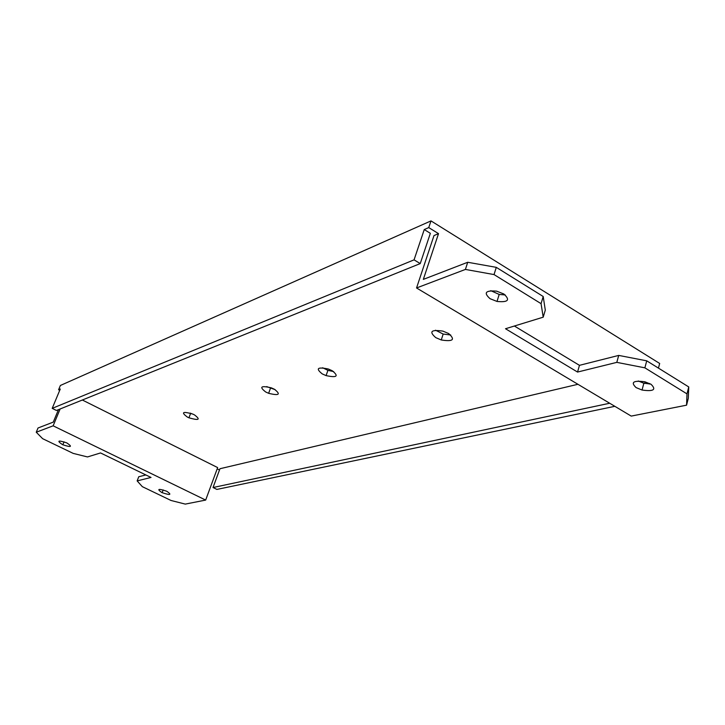 <?xml version="1.0" encoding="UTF-8"?>
<svg xmlns="http://www.w3.org/2000/svg" width="725" height="725" viewBox="0 0 725 725"><rect width="100%" height="100%" fill="white"/><g stroke="black" fill="none" stroke-linecap="round" stroke-linejoin="round"><path stroke-width="1.09" d="M644.724 383.434L645.141 381.858M467.716 262.269L496.29 267.353L494.033 274.576L465.414 269.428L467.716 262.269L423.337 279.388L438.516 233.649L428.747 227.587L430.994 220.898L659.668 363.461L658.445 368.11M438.516 233.649L433.994 235.58L416.549 287.97L631.221 416.096L686.566 405.175L686.992 393.883L644.878 367.838L616.812 362.364L577.553 372.061L505.506 328.742L543.206 317.178L541.067 303.657L494.033 274.576M614.836 406.317L216.884 489.42L213.032 487.526L219.956 468.731L577.934 384.295M219.485 469.999L217.192 468.858M145.852 474.948L138.756 476.742L137.143 480.892L142.336 486.665L171.064 500.495L185.274 504.102L205.673 500.078L217.654 467.589L82.342 400.01M59.74 390.304L58.598 389.742L60.284 388.999L52.191 408.374L414.066 259.849L420.237 263.583L56.45 410.468L52.191 408.374M428.747 227.587L424.252 229.553L430.351 233.332L420.237 263.583M322.281 373.928C315.457 368.436 317.45 366.796 328.28 368.998L332.249 370.738C339.01 376.284 336.953 377.906 326.087 375.604L322.281 373.928M187.367 417.065C180.851 412.217 182.627 411.211 192.696 414.038L194.382 414.827C200.843 419.702 199.022 420.69 188.935 417.799L187.367 417.065M265.74 392.007C259.015 386.797 260.891 385.419 271.358 387.866L274.403 389.234C281.055 394.491 279.134 395.85 268.631 393.312L265.74 392.007M435.77 337.642C428.774 331.561 431.157 329.386 442.921 331.126L448.621 333.527C455.527 339.69 453.071 341.828 441.262 339.971L435.77 337.642M435.507 330.21L443.165 334.053L450.742 335.004M58.598 389.742L60.383 385.473L430.994 220.898M322.661 367.765L327.917 370.339L333.672 371.608M190.095 413.096L193.33 414.319M266.691 386.606L275.201 389.688M424.252 229.553L414.066 259.849M213.032 487.526L609.689 403.245M649.582 383.489L649.428 384.051M205.673 500.078L53.142 425.82L36.25 432.227L38.026 427.995L53.269 422.113L58.453 409.661M53.142 425.82L60.139 408.972M166.94 491.36C172.024 494.957 170.429 495.402 162.137 492.674L161.766 492.502C156.645 488.913 158.222 488.469 166.505 491.151L166.94 491.36M137.143 480.892L151.027 477.458L100.539 452.944L87.498 456.94L73.207 453.397L42.639 438.679L36.25 432.227M62.404 444.57C56.659 440.655 58.009 440.057 66.446 442.767L66.972 443.011C72.681 446.944 71.304 447.524 62.839 444.778L62.404 444.57M465.414 269.428L416.549 287.97M514.388 326.023L579.456 365.337L618.715 355.413L646.736 360.833L688.75 386.942L688.288 398.333L686.566 405.175M496.29 267.353L543.197 296.498L545.3 310.128L543.206 317.178M490.771 290.662L499.19 294.432L505.234 294.948M638.254 380.997L643.845 383.217L650.633 384.051M651.05 384.295C656.587 389.733 653.588 391.645 642.042 390.032L636.097 387.603C630.451 382.22 633.387 380.281 644.924 381.803L651.05 384.295M490.046 298.691C483.358 292.728 485.56 290.218 496.652 291.16L503.839 293.987C510.436 300.032 508.162 302.515 497.015 301.446L490.046 298.691M688.75 386.942L686.992 393.883M646.736 360.833L644.878 367.838M618.715 355.413L616.812 362.364M579.456 365.337L577.553 372.061M543.197 296.498L541.067 303.657M443.165 334.053L441.262 339.971M163.188 489.919L162.137 492.674M64.054 441.824L62.839 444.778M327.917 370.339L326.087 375.604M190.639 413.332L188.935 417.799M270.416 388.382L268.631 393.312M643.845 383.217L642.042 390.032M499.19 294.432L497.015 301.446"/></g></svg>
